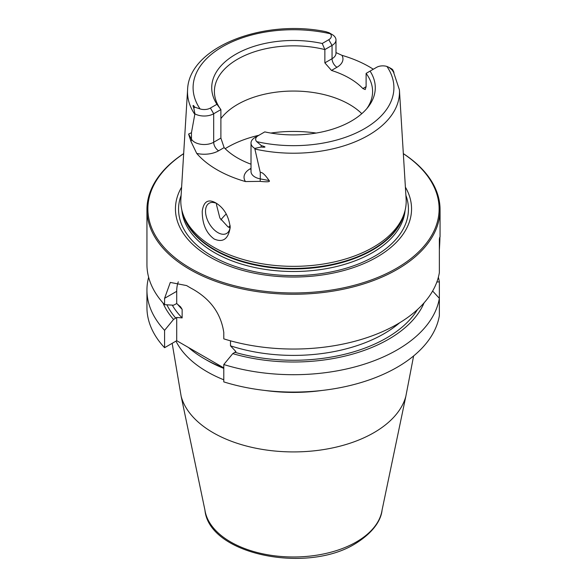 <?xml version="1.0" encoding="UTF-8"?>
<svg xmlns="http://www.w3.org/2000/svg" width="587" height="587" viewBox="0 0 587 587"><rect width="100%" height="100%" fill="white"/><g stroke="black" fill="none" stroke-linecap="round" stroke-linejoin="round"><path stroke-width="0.88" d="M162.9 302.826A134.452 77.623 0 0 0 173.547 319.445L164.58 330.334L164.58 347.702L176.709 340.702L176.709 317.442L182.139 317.912L182.139 309.364L180.605 306.876L176.709 303.56L176.709 291.313L164.58 298.321L164.58 304.675A146.559 84.616 180 0 1 146.941 264.429L146.941 209.64A146.559 84.616 180 0 1 183.665 153.618M164.58 298.321L170.311 282.42L186.629 285.583A146.559 84.616 180 0 0 189.865 287.513A146.559 84.616 180 0 0 193.211 289.384C210.865 299.575 221.057 313.95 223.794 332.506L223.794 338.86A146.559 84.616 180 0 0 439.362 272.669L439.362 239.298L440.059 236.855L440.059 209.64A146.559 84.616 0 0 0 403.335 153.618M440.059 209.64A146.559 84.616 0 0 1 349.588 287.813A146.559 84.616 0 0 1 189.865 269.47A146.559 84.616 180 0 1 146.941 209.64M164.58 347.702A146.559 84.616 180 0 1 146.941 307.463L146.941 290.088A146.559 84.616 180 0 1 148.636 277.262M223.794 367.961A125.853 72.663 180 0 1 188.464 347.489L176.709 340.702M223.794 364.52A146.559 84.616 180 0 0 439.362 298.328L439.362 315.696A146.559 84.616 180 0 1 223.794 381.895L223.794 364.52L232.768 353.638A134.452 77.623 0 0 0 424.1 302.826M223.794 367.888L188.464 347.489M176.709 291.313A37.223 21.492 60 0 1 178.301 281.826M232.768 353.638L235.93 351.628L230.493 345.824L230.493 340.827M176.709 303.56L173.547 305.203L164.58 304.675M173.547 319.445L176.709 317.442M164.58 330.334A146.559 84.616 180 0 1 146.941 290.088M438.364 277.262A146.559 84.616 180 0 1 439.362 281.855L439.362 299.223M439.362 239.298C440.074 234.543 440.074 238.058 439.362 249.842M439.362 298.328L432.626 291.027M436.86 282.017L439.362 281.855M183.665 153.677A145.627 84.08 180 0 0 190.526 268.332A145.627 84.08 0 0 0 392.857 270.35A145.627 84.08 0 0 0 403.335 153.677M405.39 187.143A118.053 68.158 0 0 1 355.707 266.806A118.053 68.158 0 0 1 210.021 257.077A118.053 68.158 180 0 1 181.61 187.143M213.815 247.288A112.689 65.062 180 0 1 182.85 213.609A112.689 65.062 180 0 1 180.884 198.978L187.583 89.855A105.983 61.187 180 0 0 194.803 114.326L191.465 132.721L188.596 134.063L190.966 141.438L196.711 153.412A108.052 62.383 180 0 0 217.095 169.797A108.052 62.383 180 0 0 245.469 181.566L260.114 181.361A6.978 1.761 100.6 0 0 260.276 178.896L260.276 172.446L254.875 149.01A105.983 61.187 0 0 0 399.417 89.855L406.116 198.978A112.689 65.062 0 0 1 404.149 213.609A112.689 65.062 0 0 1 326.519 263.49A112.689 65.062 0 0 1 213.815 247.288M215.7 202.853L215.7 202.853C223.933 207.827 228.769 216.001 230.207 227.374C228.372 239.004 223.023 242.879 214.167 239.012C206.191 233.164 202.214 223.904 202.244 211.232C203.63 201.488 208.121 198.7 215.7 202.853M335.984 52.581L341.986 55.339A107.12 61.84 180 0 1 369.245 66.757A107.12 61.84 180 0 1 373.31 69.237M392.072 69.127L393.195 70.741C394.471 73.419 394.141 73.199 392.197 70.073L389.137 67.424L386.928 66.456A8.746 5.048 180 0 0 376.605 67.336L370.067 71.108A81.784 47.217 180 0 1 368.159 106.973A81.784 47.217 180 0 1 264.766 131.899L254.941 137.571A13.398 7.734 0 0 0 251.016 143.045L251.016 171.558A13.398 7.734 0 0 0 260.276 178.896L269.117 180.554C265.067 174.699 262.125 171.998 260.276 172.446M269.117 180.554C270.548 181.86 267.547 182.131 260.114 181.361M251.016 164.206A79.098 45.669 0 0 1 237.574 157.976A79.098 45.669 180 0 1 224.124 147.616L218.621 150.793A20.376 11.762 180 0 1 196.711 153.412M230.185 226.362A17.449 10.074 60 0 1 226.597 233.465A17.449 10.074 60 0 1 213.147 228.791A17.449 10.074 60 0 1 205.531 211.232A17.449 10.074 60 0 1 209.148 203.241A17.449 10.074 60 0 1 216.83 203.557M216.588 203.447L216.53 204.885L219.868 218.004L227.903 226.809L230.023 227.807M361.79 113.673A79.098 45.669 180 0 0 349.426 104.427A79.098 45.669 0 0 0 220.888 118.611M370.067 71.108L366.112 73.39L366.112 86.685L365.217 89.562L362.876 88.556A79.098 45.669 0 0 0 349.426 78.196A79.098 45.669 180 0 0 331.486 70.433L324.86 62.868L332.059 58.707L332.059 45.412A13.398 7.734 0 0 0 335.984 39.945A13.398 7.734 0 0 0 332.242 34.582L328.925 32.667L325.638 31.647M366.112 73.39A79.098 45.669 180 0 1 372.598 91.491A79.098 45.669 180 0 1 366.868 108.551M324.86 62.868L324.86 49.572A79.098 45.669 180 0 0 214.402 91.491A79.098 45.669 180 0 0 220.888 109.6L213.69 113.753A13.398 7.734 180 0 1 194.928 113.863L193.805 108.228C192.565 104.926 192.896 104.581 194.803 107.186L200.072 108.933A8.746 5.048 180 0 0 210.395 108.059L216.933 104.281L220.888 109.6L220.888 138.092L224.124 147.616M194.803 114.326L194.928 113.863M328.771 39.718L332.059 45.412L324.86 49.572L322.234 43.489L328.771 39.718A8.746 5.048 0 0 0 330.29 33.752L328.925 32.667M258.229 135.678L254.941 137.571L258.229 135.678A8.746 5.048 0 0 0 256.71 141.636L261.362 145.613C266.271 146.999 266.16 147.469 261.039 147.043L254.758 148.408L254.875 149.01M216.933 104.281A81.784 47.217 180 0 1 235.673 54.312A81.784 47.217 180 0 1 322.234 43.489M251.016 143.045A13.398 7.734 0 0 0 254.758 148.408M226.281 213.954A79.098 45.669 0 0 0 223.647 216.603A79.098 45.669 0 0 0 220.925 219.868M205.839 359.596A122.133 70.513 0 0 0 223.794 368.401M175.99 341.113A122.133 70.513 0 0 0 223.794 379.796M264.92 390.45A122.133 70.513 0 0 0 322.08 390.45M172.167 343.322L181.163 396.342A113.68 65.634 0 0 0 258.199 448.673A113.68 65.634 0 0 0 373.882 432.692A113.68 65.634 180 0 0 405.837 396.342L413.615 355.942M405.837 396.342L382.064 510.118A88.894 51.326 180 0 1 356.36 541.948A88.894 51.326 0 0 1 263.086 553.886A88.894 51.326 0 0 1 204.936 510.118L181.163 396.342M177.472 304.125A127.944 73.867 0 0 0 182.139 309.364M230.493 345.824A127.944 73.867 0 0 0 399.666 322.762M172.255 305.13A127.944 73.867 0 0 0 182.139 317.912M417.518 309.518A131.437 75.884 180 0 1 235.013 352.339M175.792 318.154A131.437 75.884 180 0 1 166.913 304.814M405.896 195.354A114.942 66.36 0 0 1 348.407 267.533A114.942 66.36 0 0 1 212.223 256.159A114.942 66.36 180 0 1 181.104 195.354M181.882 210.241A111.757 64.526 180 0 0 214.475 252.608A111.757 64.526 0 0 0 333.643 267.195A111.757 64.526 0 0 0 405.118 210.241M404.025 213.976A111.757 64.526 0 0 1 328.485 265.698A111.757 64.526 0 0 1 214.475 250.04A111.757 64.526 180 0 1 182.975 213.976M182.85 213.609L183.672 216.06A111.853 64.577 180 0 0 214.409 249.49A111.853 64.577 0 0 0 326.277 265.573A111.853 64.577 0 0 0 403.328 216.06L404.149 213.609M251.016 168.33L250.011 168.917A20.376 11.762 0 0 0 245.469 181.566M316.202 133.058A93.054 53.725 0 0 0 270.798 133.058M258.911 135.281A93.054 53.725 0 0 0 225.173 148.687M220.888 138.092L213.69 142.245A13.398 7.734 180 0 1 191.465 139.17L188.596 134.063M210.395 108.059L213.69 113.753L213.69 142.245A6.978 4.028 -120 0 0 218.621 150.793M194.803 107.186L193.805 108.228M191.465 132.721L191.465 139.17A6.978 5.422 -29.4 0 1 190.966 141.438M330.29 33.752A100.406 57.974 0 0 0 222.502 46.703A100.406 57.974 0 0 0 200.072 108.933M256.71 141.636A100.406 57.974 0 0 0 364.498 128.685A100.406 57.974 0 0 0 386.928 66.456M331.486 70.433L336.989 67.256A6.978 4.028 60 0 1 332.059 58.707A13.398 7.734 0 0 0 335.984 53.241L335.984 39.945M336.989 67.256A20.376 11.762 0 0 0 341.986 55.339M362.876 88.556L366.112 86.685M392.197 70.073L393.195 70.741M261.039 147.043L261.362 145.613M250.011 168.917A6.978 4.028 -120 0 0 251.016 169.379M230.133 225.621A73.28 42.308 0 0 0 228.622 227.198M382.064 510.118C381.616 515.547 378.05 529.584 355.421 543.628C306.818 574.13 208.979 554.664 204.936 510.118M326.152 31.742C263.35 18.557 188.632 47.224 187.583 89.855M399.417 89.855L392.732 69.699M389.137 67.424L392.16 69.171"/></g></svg>
